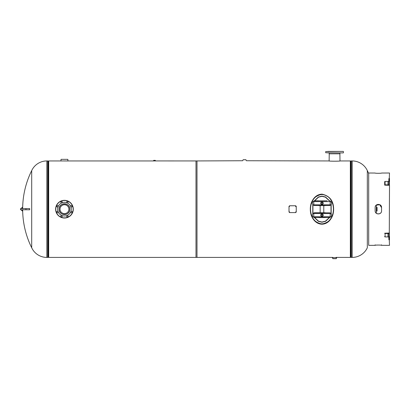 <?xml version="1.0" encoding="UTF-8"?>
<svg xmlns="http://www.w3.org/2000/svg" width="410" height="410" viewBox="0 0 410 410"><rect width="100%" height="100%" fill="white"/><g stroke="black" fill="none" stroke-linecap="round" stroke-linejoin="round"><path stroke-width="0.61" d="M154.063 160.925L197 160.946L197 257.413L48.682 257.413L48.682 160.946L67.875 160.956L67.875 159.341L61.044 159.341L60.941 160.946M322.04 194.309C314.285 195.929 310.375 200.885 310.319 209.182C310.185 216.008 314.378 223.957 321.942 224.208C329.502 224.019 333.766 216.06 333.632 209.182C333.576 200.956 329.712 195.995 322.04 194.309M322.04 194.15C314.444 194.314 310.175 202.32 310.319 209.182C310.385 217.443 314.26 222.399 321.942 224.05C329.676 222.42 333.571 217.464 333.632 209.182C333.591 200.879 329.727 195.872 322.04 194.15M329.24 153.811L329.138 160.946C328.764 161.284 340.346 161.289 339.992 160.946L350.34 160.946L350.34 257.413L335.908 257.398L336.769 257.7A2.46 2.46 0 0 0 336.303 258.679L332.828 258.679L336.303 258.679M243.12 159.741L245.944 159.741L243.094 159.762A2.46 2.46 0 0 1 242.628 160.74L195.995 160.946L195.995 257.413L332.751 257.413M339.992 160.946L339.89 153.811M352.19 160.946L351.288 160.946L351.288 257.413L352.19 257.413L352.19 160.946A16.687 16.687 0 0 1 367.319 170.596L367.319 247.768A16.687 16.687 0 0 1 352.19 257.413M376.272 205.138A86.817 86.817 0 0 1 376.349 207.47L376.349 210.894A86.817 86.817 0 0 1 376.272 213.2M351.288 160.946A1.358 1.358 0 0 0 350.668 161.094L350.668 257.265A1.358 1.358 0 0 0 351.288 257.413M350.668 161.094A1.42 1.42 0 0 1 350.34 161.217M350.668 257.265A1.42 1.42 0 0 0 350.34 257.147M46.832 257.413L47.739 257.413L47.739 160.946L46.832 160.946L46.832 257.413A16.687 16.687 0 0 1 31.703 247.768L31.703 170.596A16.687 16.687 0 0 1 46.832 160.946M31.703 247.768A86.817 86.817 0 0 1 22.668 210.591L22.668 209.782M47.739 257.413A1.358 1.358 0 0 0 48.354 257.265L48.354 161.094A1.358 1.358 0 0 0 47.739 160.946M48.354 257.265A1.42 1.42 0 0 1 48.682 257.147M48.354 161.094A1.42 1.42 0 0 0 48.682 161.217M22.668 208.577L22.668 207.767A86.817 86.817 0 0 1 31.703 170.596M314.419 217.556L318.37 221.338L321.973 222.246L325.576 221.338L329.527 217.556M331.172 213.846L331.172 204.518M329.527 200.803L325.576 197.02L321.973 196.118L318.37 197.02L314.419 200.803M321.942 223.85C337.215 222.768 337.251 195.637 321.973 194.509C306.721 195.637 306.736 222.712 321.942 223.85M312.774 204.518L312.774 213.846M314.654 217.556L318.493 221.174L321.973 222.041L325.458 221.174L329.291 217.556M331.013 213.666L331.013 204.698M329.291 200.803L325.458 197.184L321.973 196.318L318.493 197.184L314.654 200.803M312.933 204.698L312.933 213.666M323.782 205.625L323.782 212.734M320.164 205.625L320.164 212.734M330.291 217.11A0.805 0.707 90 0 1 330.014 217.449L313.937 217.449A0.805 0.707 -90 0 1 313.655 217.11M325.32 217.556L318.631 217.556M330.25 213.538L313.696 213.538L313.834 217.177A2.122 2.122 0 0 1 313.834 213.118L313.655 213.179A0.805 0.707 -90 0 1 313.937 212.841L330.014 212.841A0.805 0.707 90 0 1 330.291 213.179L330.111 217.177A2.122 2.122 0 0 0 330.111 213.118M313.696 213.538L313.834 213.118M325.32 212.734L314.393 212.734M330.291 205.179A0.805 0.707 90 0 1 330.014 205.518L313.937 205.518A0.805 0.707 -90 0 1 313.655 205.179M325.32 205.625L318.631 205.625M329.553 200.803L330.014 200.91A0.805 0.707 90 0 1 330.291 201.248L330.25 201.607L313.696 201.607L313.834 205.241A2.122 2.122 0 0 1 313.834 201.182L313.655 201.248A0.805 0.707 -90 0 1 313.937 200.91L327.144 200.803M313.696 201.607L313.834 201.182M330.25 201.607L330.111 205.241A2.122 2.122 0 0 0 330.111 201.182M318.631 200.803L314.393 200.803M322.778 215.147A0.805 0.805 0 0 0 321.973 214.343A0.805 0.805 0 0 0 321.168 215.147A0.805 0.805 0 0 0 321.973 215.952A0.805 0.805 0 0 0 322.778 215.147A0.805 0.805 0 0 1 321.276 215.547M321.973 202.412A0.805 0.805 0 0 0 321.168 203.211A0.805 0.805 0 0 0 321.973 204.016A0.805 0.805 0 0 0 322.778 203.211A0.805 0.805 0 0 0 321.973 202.412A0.805 0.805 0 0 1 322.67 203.616M322.644 216.311L323.316 215.158L322.634 213.979L321.302 213.979L320.635 215.137L321.312 216.311L322.644 216.311M322.67 214.743A0.805 0.805 0 0 0 321.168 215.147M321.302 204.38L322.634 204.38L323.316 203.206L322.644 202.048L321.312 202.048L320.635 203.222L321.302 204.38M321.573 203.908A0.805 0.805 0 0 0 321.973 204.016M61.075 217.351A8.841 8.841 0 0 1 56.288 205.794A8.841 8.841 0 0 1 67.845 201.013A8.841 8.841 0 0 1 72.626 212.564A8.841 8.841 0 0 1 61.075 217.351A8.841 8.841 0 0 0 72.626 212.564A8.841 8.841 0 0 0 67.845 201.013M67.112 216.885A0.702 0.702 0 0 0 68.029 216.506A0.702 0.702 0 0 0 67.65 215.588A0.702 0.702 0 0 0 66.733 215.967A0.702 0.702 0 0 0 67.112 216.885M71.248 212.754A0.702 0.702 0 0 0 72.165 212.37A0.702 0.702 0 0 0 71.786 211.452A0.702 0.702 0 0 0 70.863 211.832A0.702 0.702 0 0 0 71.248 212.754M71.248 206.906A0.702 0.702 0 0 0 72.165 206.527A0.702 0.702 0 0 0 71.786 205.61A0.702 0.702 0 0 0 70.863 205.989A0.702 0.702 0 0 0 71.248 206.906M67.112 202.776A0.702 0.702 0 0 0 68.029 202.391A0.702 0.702 0 0 0 67.65 201.474A0.702 0.702 0 0 0 66.733 201.853A0.702 0.702 0 0 0 67.112 202.776M61.269 202.776A0.702 0.702 0 0 0 62.187 202.391A0.702 0.702 0 0 0 61.807 201.474A0.702 0.702 0 0 0 60.885 201.853A0.702 0.702 0 0 0 61.269 202.776M57.133 206.906A0.702 0.702 0 0 0 58.056 206.527A0.702 0.702 0 0 0 57.672 205.61A0.702 0.702 0 0 0 56.754 205.989A0.702 0.702 0 0 0 57.133 206.906M57.133 212.754A0.702 0.702 0 0 0 58.056 212.37A0.702 0.702 0 0 0 57.672 211.452A0.702 0.702 0 0 0 56.754 211.832A0.702 0.702 0 0 0 57.133 212.754M61.269 216.885A0.702 0.702 0 0 0 62.187 216.506A0.702 0.702 0 0 0 61.807 215.588A0.702 0.702 0 0 0 60.885 215.967A0.702 0.702 0 0 0 61.269 216.885M61.843 215.491A6.832 6.832 0 0 1 58.148 206.563A6.832 6.832 0 0 1 67.076 202.868A6.832 6.832 0 0 1 70.771 211.796A6.832 6.832 0 0 1 61.843 215.491M62.392 214.169A5.402 5.402 0 0 0 69.449 211.247A5.402 5.402 0 0 0 66.528 204.19A5.402 5.402 0 0 0 59.471 207.111A5.402 5.402 0 0 0 62.392 214.169M327.78 151.403L342.324 151.403M343.257 152.909L325.724 152.756L343.257 152.909M332.346 151.403L338.188 151.403M341.889 152.909L340.915 152.909M341.397 151.403L327.733 151.403M329.163 152.909L329.163 153.811L339.967 153.811L339.967 152.909M330.937 151.403L328.21 151.403M328.21 152.909L327.78 152.909M64.457 203.852A5.325 5.325 0 0 1 69.787 209.182A5.325 5.325 0 0 1 64.457 214.507A5.325 5.325 0 0 1 59.132 209.182A5.325 5.325 0 0 1 64.457 203.852M64.457 213.605A4.423 4.423 0 0 1 60.039 209.182A4.423 4.423 0 0 1 64.457 204.759A4.423 4.423 0 0 1 68.88 209.182A4.423 4.423 0 0 1 64.457 213.605M59.081 209.177C58.753 216.126 70.171 216.106 69.833 209.182C70.182 202.222 58.748 202.212 59.081 209.177L59.081 209.177C58.743 216.157 70.182 216.131 69.833 209.182C70.166 202.248 58.758 202.238 59.081 209.177M332.997 257.418L332.361 257.7A2.46 2.46 0 0 1 332.828 258.679M376.39 211.094L377.072 210.991L377.072 207.368L376.493 207.27L376.493 211.088L376.39 207.265L376.365 211.068L376.39 207.265M245.944 159.741L245.964 159.762A2.46 2.46 0 0 0 246.436 160.74L329.138 160.946M21.628 207.87L21.628 208.577L21.94 207.773L21.94 208.577M21.628 210.489L21.628 209.782L21.94 210.586A0.4 0.4 0 0 1 22.34 210.991L22.34 209.782L22.34 210.991M22.345 208.577L22.34 207.373A0.4 0.4 0 0 1 21.94 207.773M22.345 209.782L22.345 211.088L22.632 211.088L22.632 209.782M22.345 207.27L22.632 207.27L22.632 208.577M154.929 160.797L153.289 160.797A0.4 0.4 0 0 0 153.688 160.392L155.298 160.392A0.4 0.4 0 0 0 155.703 160.797L154.063 160.797M155.703 160.797L153.289 160.797M155.2 160.346L153.786 160.346L155.287 160.392M389.5 185.305L389.269 181.897A0.41 0.292 180 0 0 388.859 182.183L388.859 184.213A0.902 0.641 0 0 1 387.952 184.854L385.087 184.854A0.41 0.292 180 0 0 384.677 185.141L389.5 185.305L389.269 236.467A0.41 0.292 180 0 1 388.859 236.175L388.859 234.146A0.902 0.641 0 0 0 387.952 233.51L385.087 233.51A0.41 0.292 180 0 1 384.677 233.218L389.5 233.054M388.859 236.175L388.859 239.583A0.41 0.292 180 0 0 389.269 239.876L389.5 245.354L381.561 245.318C381.746 244.97 374.945 244.97 375.13 245.318C374.945 244.975 381.751 244.975 381.561 245.318L381.561 244.816M381.561 210.786L381.561 207.552C381.746 203.462 374.945 203.468 375.13 207.573L375.13 210.786C374.945 214.958 381.751 214.953 381.561 210.786M375.13 244.816L375.13 245.354L368.698 245.354L368.698 173.005L375.13 173.04C374.945 173.384 381.751 173.384 381.561 173.04L389.5 173.005L389.269 178.483A0.41 0.292 180 0 0 388.859 178.775L388.859 182.183M375.13 210.766C374.945 214.876 381.751 214.871 381.561 210.766M376.272 205.174L379.696 204.723L381.561 207.609M381.561 207.552C381.746 203.38 374.945 203.386 375.13 207.552M384.677 236.467L384.677 236.626A0.41 0.292 180 0 0 385.087 236.918L385.087 233.51M389.5 239.876L389.5 236.467M388.859 237.503L388.859 237.559A0.902 0.641 0 0 0 387.952 236.918L385.087 236.918M388.859 235.996L388.859 234.146M384.677 185.141L384.677 181.897M388.859 180.861L388.859 180.8A0.902 0.641 0 0 1 387.952 181.44L385.087 181.44A0.41 0.292 180 0 0 384.677 181.732M389.5 181.897L389.5 178.483M388.859 184.213L388.859 182.363M25.943 209.782L29.704 209.782L29.704 208.577L20.5 208.577L20.5 209.782L25.943 209.782L25.943 208.577M289.516 212.344L289.516 211.842L289.516 212.344M289.516 206.527L289.516 206.025L289.516 206.527M289.516 206.522L289.516 206.02L289.516 206.522M296.251 206.363L296.251 212.001L295.646 212.6L289.619 212.6L289.014 212.001L289.014 206.363L289.619 205.758L295.646 205.758L296.251 206.363M295.646 206.619L295.646 206.117L295.646 206.619M295.748 212.349L295.748 211.847L295.748 212.349M313.696 216.757L330.25 216.757M313.696 204.821L330.25 204.821M67.783 201.151A8.692 8.692 0 0 0 56.431 205.856A8.692 8.692 0 0 0 61.131 217.208A8.692 8.692 0 0 0 72.488 212.508A8.692 8.692 0 0 0 67.783 201.151M343.257 151.403L325.724 151.551L325.724 152.756M336.769 257.7L332.361 257.7M332.356 257.685L336.774 257.685M376.974 211.088L376.974 207.27M245.964 159.762L243.094 159.762M21.72 207.773L21.72 208.577M21.72 209.782L21.72 210.586M21.94 209.782L21.94 210.586M389.269 239.876L389.269 236.467M387.952 236.918L387.952 233.51M385.087 184.854L385.087 181.44M389.269 181.897L389.269 178.483M387.952 184.854L387.952 181.44M153.688 160.946L67.978 160.946M368.698 173.507A86.817 86.817 0 0 0 367.319 170.596M343.406 151.551L343.406 152.756"/></g></svg>
